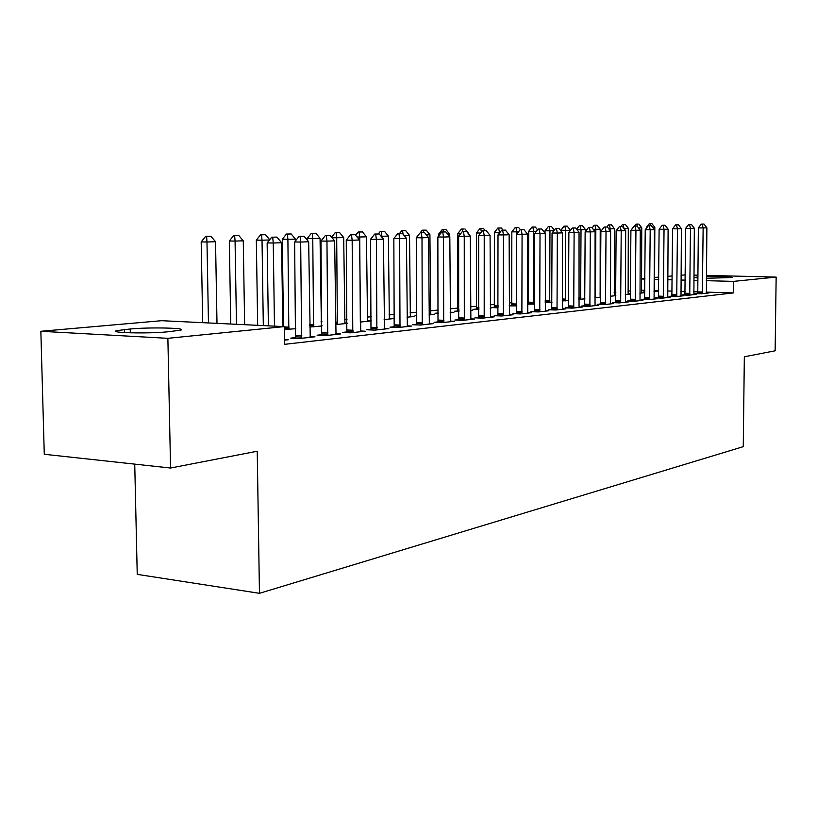 <?xml version="1.0" encoding="UTF-8"?>
<svg xmlns="http://www.w3.org/2000/svg" width="817" height="817" viewBox="0 0 817 817"><rect width="100%" height="100%" fill="white"/><g stroke="black" fill="none" stroke-linecap="round" stroke-linejoin="round"><path stroke-width="1.23" d="M630.571 290.862L627.967 291.118M615.844 292.333L614.17 292.496M600.648 293.844L599.964 293.916M528.711 301.013L527.537 301.136M511.922 302.688L509.216 302.964M494.571 304.424L490.241 304.853M476.648 306.212L470.561 306.814M458.112 308.06L450.157 308.846M438.249 310.041L430.365 310.828M416.762 312.176L410.063 312.85M394.437 314.402L389.025 314.943M371.235 316.72L367.211 317.119M347.082 319.13L344.56 319.376M321.939 321.632L321.04 321.724M283.489 325.472L282.774 325.544M641.447 278.638L644.919 278.331M654.478 277.494L658.768 277.116M667.744 276.33L672.217 275.942M681.021 275.176L685.259 274.91M134.734 464.127L137.236 574.371L259.459 593.316L743.256 446.664L744.338 356.774L775.139 350.799L776.15 277.086L733.513 281.385L706.348 280.68M259.459 593.316L257.232 451.229L170.559 468.029L44.281 454.272L40.85 331.283L161.674 320.693L284.255 326.606L167.873 338.32L40.85 331.283M630.561 293.283L629.836 293.354L630.55 293.374M641.478 292.649L644.235 292.731L639.874 293.18M684.963 294.671L682.226 294.978L688.905 295.182L696.544 294.334L693.837 294.243M614.282 295.437L615.824 295.478M610.34 296.234L615.824 295.662M658.482 297.592L655.622 297.909L662.444 298.123L670.553 297.225L667.703 297.133M578.865 299.39L584.941 298.848M630.367 300.687L627.364 301.024L634.329 301.259L642.948 300.299L639.956 300.196M545.235 302.504L551.975 302.259M600.444 303.985L597.288 304.332L604.406 304.588L613.587 303.567L610.442 303.454M509.226 305.813L516.712 305.895M509.226 305.691L511.748 305.435M568.55 307.498L565.221 307.866L572.492 308.132L582.286 307.049L578.977 306.926M476.474 309.04L472.92 309.408L478.905 309.633M490.251 308.54L490.884 308.56L490.251 308.632M534.461 311.257L530.958 311.645L538.383 311.931L548.861 310.766L545.368 310.634M438.259 312.952L435.001 313.289L438.269 313.422M450.177 312.237L453.874 312.38L450.177 312.768M497.962 315.28L494.254 315.689L501.852 315.995L513.076 314.749L509.379 314.596M410.257 316.312L414.219 316.475L406.999 317.221M458.786 319.6L454.855 320.029L462.616 320.366L474.687 319.018L470.766 318.855M367.415 320.683L371.265 320.856M360.338 322.041L371.265 320.907M416.619 324.247L412.442 324.706L420.377 325.064L433.378 323.614L429.211 323.43M309.755 327.025L321.99 325.993M321.265 325.401L321.99 325.432M371.102 329.261L366.659 329.751L374.758 330.139L388.821 328.577L384.378 328.373M321.837 334.694L317.088 335.215L325.36 335.644L340.607 333.939L335.848 333.704M284.439 340.199L288.268 339.77L284.439 339.566M284.255 326.606L284.5 344.345L733.38 292.925L706.256 292.129M697.575 293.65L697.769 291.883L693.745 291.751M685.116 291.495L680.888 291.373M672.095 291.107L667.632 290.975M658.676 290.709L654.407 290.586M644.838 290.301L641.376 290.198M295.642 337.584L290.729 338.126L299.093 338.565L314.984 336.798L310.062 336.543M346.97 331.927L342.374 332.427L350.564 332.836L365.199 331.202L360.603 330.987M284.296 329.557L295.795 328.7M394.305 326.708L389.995 327.178L398.012 327.556L411.533 326.054L407.223 325.85M344.774 323.001L347.123 323.103M335.573 324.594L347.133 323.399M438.096 321.878L434.052 322.327L441.895 322.674L454.415 321.275L450.371 321.101M389.219 318.456L393.304 318.64L384.133 319.58M478.731 317.404L474.912 317.823L482.592 318.14L494.224 316.843L490.425 316.69M416.782 315.148L415.036 315.331L416.782 315.403M430.539 314.239L434.389 314.392L428.996 314.953M516.538 313.238L512.923 313.636L520.439 313.932L531.285 312.727L527.69 312.584M457.928 310.94L454.283 311.318L458.96 311.502M470.582 310.358L472.696 310.44L470.582 310.654M551.792 309.347L548.381 309.725L555.723 310L565.854 308.877L562.453 308.744M494.397 307.212L490.946 307.56L498.145 307.815M584.758 305.711L581.52 306.069L588.71 306.334L598.187 305.272L594.97 305.16M527.537 304.138L534.645 304.047M527.537 303.822L528.538 303.72M615.64 302.31L612.566 302.647L619.603 302.893L628.498 301.902L625.434 301.8M562.331 300.922L568.734 300.523M644.644 299.114L641.713 299.441L648.606 299.665L656.96 298.736L654.039 298.644M600.076 296.888L600.628 296.908M594.858 297.827L600.628 297.235M671.921 296.111L669.123 296.418L675.873 296.632L683.737 295.754L680.959 295.672M628.079 294.018L630.55 294.1L625.342 294.682M697.626 293.272L694.95 293.569L701.568 293.773L708.993 292.946L706.337 292.864M644.827 291.822L643.071 291.996L644.827 292.057M654.499 291.312L657.195 291.393L653.968 291.73M706.388 276.626C721.891 276.493 730.541 276.789 732.349 277.514L706.368 278.291M697.902 277.954L695.001 277.402L697.902 277.034M697.871 280.466L693.847 280.354M685.218 280.139L680.98 280.027M672.187 279.802L667.724 279.68M658.757 279.455L654.468 279.343M644.909 279.097L641.437 279.005M693.899 275.115L697.922 275.206M706.399 275.411L776.15 277.086M170.559 468.029L167.873 338.32M733.38 292.925L733.513 281.385M167.812 331.804C148.49 333.826 107.681 332.856 116.811 330.63L130.24 328.985C149.603 327.076 188.87 327.985 180.547 330.191L167.812 331.804M276.902 237.093L271.704 237.206L276.902 237.093L281.599 242.72L282.794 326.534M274.471 326.136L273.256 243.017L267.139 242.925L271.704 237.206M268.385 325.84L267.139 242.925M281.599 242.72L273.256 243.017L272.715 237.226M216.995 323.358L215.535 241.72L206.977 241.995L208.468 322.95M206.609 236.358L210.888 236.236L205.649 236.348L206.609 236.358L206.977 241.995L201.186 241.914L202.698 322.674M215.535 241.72L210.888 236.236M205.649 236.348L201.186 241.914M304.098 236.266L299.083 236.368L304.098 236.266L308.673 241.771L310.225 337.329M301.585 338.289L300.676 242.057L294.631 241.965L299.083 236.368M295.499 338.371L294.631 241.965M308.673 241.771L300.676 242.057L300.094 236.389M330.17 235.47L325.329 235.572L330.17 235.47L334.633 240.862L336.012 334.459M327.719 335.378L326.963 241.127L320.979 241.046L325.329 235.572M321.694 335.45L320.979 241.046M334.633 240.862L326.963 241.127L326.33 235.582M244.64 324.696L243.272 240.811L235.071 241.086L236.47 324.298M234.642 235.562L238.748 235.449L233.693 235.551L234.642 235.562L235.071 241.086L229.332 240.995L230.751 324.022M243.272 240.811L238.748 235.449M233.693 235.551L229.332 240.995M269.508 239.963L262.022 240.208L263.319 325.595M261.542 234.796L265.484 234.683L260.603 234.785L261.542 234.796L262.022 240.208L256.334 240.127L257.661 325.319M269.702 239.718L265.484 234.683M260.603 234.785L256.334 240.127M355.191 234.704L350.513 234.806L355.191 234.704L359.541 239.984L360.746 331.702M352.791 332.59L352.168 240.249L346.255 240.167L350.513 234.806M346.837 332.652L346.255 240.167M359.541 239.984L352.168 240.249L351.504 234.816M379.211 233.968L374.697 234.06L379.211 233.968L383.449 239.146L384.511 329.057M376.872 329.905L376.382 239.401L370.52 239.32L374.697 234.06M370.979 329.966L370.52 239.32M383.449 239.146L376.382 239.401L375.667 234.07M295.488 240.882L295.468 239.115L287.901 239.361L288.82 329.425M287.38 234.06L291.169 233.958L286.44 234.05L287.38 234.06L287.901 239.361L282.273 239.279L283.499 326.565M295.468 239.115L291.169 233.958M286.44 234.05L282.273 239.279M321.408 326.054L320.05 238.309L312.768 238.554L313.554 326.871M312.206 233.356L315.852 233.254L311.277 233.345L312.206 233.356L312.768 238.554L307.202 238.472L307.212 240.014M320.05 238.309L315.852 233.254M311.277 233.345L307.202 238.472M402.301 233.264L397.93 233.356L402.301 233.264L406.437 238.339L407.356 326.514M400.003 327.331L399.636 238.584L393.845 238.503L397.93 233.356M394.182 327.372L393.845 238.503M406.437 238.339L399.636 238.584L398.89 233.366M344.907 323.634L343.691 237.543L336.696 237.767L337.35 324.41M336.093 232.682L339.596 232.579L335.174 232.671L336.093 232.682L336.696 237.767L332.029 237.706M343.691 237.543L339.596 232.579M335.174 232.671L331.59 237.175M424.503 232.579L420.275 232.671L424.503 232.579L428.547 237.563L429.333 324.073M422.256 324.86L422.001 237.798L416.272 237.727L422.277 230.19L426.188 230.118L422.277 230.19M416.507 324.89L416.272 237.727M428.547 237.563L422.001 237.798L421.225 232.682M367.538 321.295L366.455 236.797L359.715 237.022L360.338 321.602M359.082 232.028L362.452 231.926L358.173 232.018L359.082 232.028L359.715 237.022L357.07 236.981M366.455 236.797L362.452 231.926M358.173 232.018L355.62 235.225M445.868 231.926L441.772 232.018L445.868 231.926L449.82 236.818L450.484 321.714M443.682 322.47L443.519 237.042L437.861 236.971L441.772 232.018M437.994 322.501L437.861 236.971M449.82 236.818L443.519 237.042L442.722 232.028M466.456 231.303L462.483 231.385L466.456 231.303L470.316 236.103L470.868 319.447M464.311 320.172L464.25 236.317L458.643 236.246L462.483 231.385M458.684 320.193L458.643 236.246M470.316 236.103L464.25 236.317L463.423 231.395M486.299 230.69L482.449 230.772L486.299 230.69L490.077 235.408L490.517 317.262M484.195 317.966L484.226 235.613L478.68 235.551L482.449 230.772M478.629 317.976L478.68 235.551M490.077 235.408L484.226 235.613L483.368 230.782M505.437 230.108L501.699 230.19L505.437 230.108L509.134 234.745L509.481 315.148M503.374 315.832L503.486 234.939L498.002 234.877L501.699 230.19M497.88 315.842L498.002 234.877M509.134 234.745L503.486 234.939L502.608 230.19M523.901 229.546L520.276 229.618L523.901 229.546L527.516 234.101L527.772 313.115M521.879 313.769L522.073 234.285L516.65 234.234L520.276 229.618L518.601 227.483L515.21 227.555L518.601 227.483M516.446 313.769L516.65 234.234M527.516 234.101L522.073 234.285L521.175 229.628M541.742 228.995L538.209 229.066L541.742 228.995L545.286 233.478L545.45 311.144M539.751 311.777L540.017 233.662L534.655 233.601L538.209 229.066M534.379 311.777L534.655 233.601M545.286 233.478L540.017 233.662L539.108 229.077M558.981 228.474L555.54 228.546L558.981 228.474L562.443 232.876L562.535 309.245M557.031 309.857L557.357 233.049L552.047 232.998L555.54 228.546M551.71 309.847L552.047 232.998M562.443 232.876L557.357 233.049L556.428 228.546M575.638 227.963L572.298 228.025L575.638 227.963L579.039 232.294L579.049 307.406M573.728 307.999L574.116 232.467L568.867 232.406L572.298 228.025M568.469 307.989L568.867 232.406M579.039 232.294L574.116 232.467L573.177 228.035M591.763 227.473L588.516 227.535L591.763 227.473L595.093 231.732L595.042 305.629M589.884 306.201L590.334 231.895L585.135 231.844L588.516 227.535M584.686 306.191L585.135 231.844M595.093 231.732L590.334 231.895L589.374 227.545M607.368 226.993L604.202 227.055L607.368 226.993L610.636 231.18L610.513 303.904M605.52 304.465L606.02 231.344L600.883 231.293L604.202 227.055M600.372 304.445L600.883 231.293M610.636 231.18L606.02 231.344L605.06 227.065M622.472 226.534L619.388 226.595L622.472 226.534L625.679 230.66L625.495 302.239M620.665 302.78L621.216 230.813L616.13 230.762L619.388 226.595M615.579 302.75L616.13 230.762M625.679 230.66L621.216 230.813L620.236 226.595M637.117 226.084L634.115 226.146L637.117 226.084L640.262 230.139L640.017 300.625M635.33 301.146L635.932 230.292L630.908 230.251L634.115 226.146M630.305 301.116L630.908 230.251M640.262 230.139L635.932 230.292L634.952 226.146M651.312 225.645L648.381 225.706L651.312 225.645L654.397 229.648L654.1 299.053M649.556 299.563L650.199 229.791L645.226 229.751L648.381 225.706M644.582 299.533L645.226 229.751M654.397 229.648L650.199 229.791L649.209 225.717M665.069 225.226L662.219 225.288L665.069 225.226L668.112 229.168L667.755 297.531M663.353 298.021L664.037 229.311L659.115 229.271L662.219 225.288M658.431 297.991L659.115 229.271M668.112 229.168L664.037 229.311L663.036 225.288M389.341 319.049L388.381 236.082L381.896 236.297L381.896 237.257M381.222 231.395L384.48 231.303L380.324 231.385L381.222 231.395L381.896 236.297L381.11 236.287M388.381 236.082L384.48 231.303M380.324 231.385L378.291 233.958M404.813 230.69L401.678 230.782L404.813 230.69M410.359 316.873L409.531 235.398L404.18 235.572M409.531 235.398L405.712 230.7M401.678 230.782L399.687 233.305M403.067 234.203L402.577 230.782M430.641 314.78L429.926 234.724L426.341 234.847M429.926 234.724L426.188 230.118M423.523 232.569L423.165 230.2M440.016 234.234L438.535 234.224L438.545 236.113M445.081 229.546L442.16 229.628L445.081 229.546M449.626 236.573L449.616 234.091L447.665 234.152M449.616 234.091L445.949 229.557M442.16 229.628L438.535 234.224M443.406 231.967L443.028 229.638M460.717 233.621L457.796 233.591L457.847 311.451M464.179 229.005L461.36 229.077L464.179 229.005M468.631 233.999L468.212 233.478M468.631 233.468L465.047 229.005M461.36 229.077L457.796 233.591M462.606 231.374L462.228 229.087M480.662 233.039L476.413 232.988L476.393 309.541M482.643 228.474L479.916 228.556L482.643 228.474M485.257 230.69L483.501 228.484M479.916 228.556L476.413 232.988M481.397 232.11L480.774 228.566M499.912 232.447L494.418 232.406L494.316 307.692M498.707 228.055L501.342 227.974L497.859 228.045L498.707 228.055L499.514 232.957M503.068 230.139L501.342 227.974M497.859 228.045L494.418 232.406M518.529 231.844L511.84 231.844L511.667 305.905M516.048 227.555L516.875 233.938M515.21 227.555L511.84 231.844M536.493 231.252L533.685 231.344L533.47 304.169M532.847 227.085L535.319 227.014L532.01 227.075L532.847 227.085L533.685 231.344L528.691 231.293L528.466 304.169M537.586 229.873L535.319 227.014M532.01 227.075L528.691 231.293M553.865 230.69L549.964 230.813L549.688 302.494M549.106 226.615L551.506 226.554L548.289 226.615L549.106 226.615L549.964 230.813L545.021 230.772L545.021 233.141M554.314 230.108L551.506 226.554M548.289 226.615L545.021 230.772M570.368 230.496L565.732 230.302L565.395 300.87M564.864 226.166L567.192 226.105L564.047 226.166L564.864 226.166L565.732 230.302L560.84 230.251L560.84 230.843M570.368 230.149L567.192 226.105M564.047 226.166L560.84 230.251M585.513 231.364L585.513 229.659L581.02 229.802L580.632 299.298M580.141 225.737L582.398 225.676L579.335 225.727L580.141 225.737L581.02 229.802L577.057 229.771M585.513 229.659L582.398 225.676M579.335 225.727L576.618 229.199M600.138 297.286L600.209 229.179L595.848 229.322L595.419 297.776M594.96 225.318L597.145 225.247L594.163 225.308L594.96 225.318L595.848 229.322L593.193 229.291M600.209 229.179L597.145 225.247M594.163 225.308L592.111 227.923M614.343 295.815L614.466 228.709L610.238 228.852L610.228 230.66M609.339 224.9L611.453 224.849L608.542 224.9L609.339 224.9L610.238 228.852L608.808 228.842M614.466 228.709L611.453 224.849M608.542 224.9L606.908 226.983M678.427 224.818L675.639 224.869L678.427 224.818L681.409 228.699L681.01 296.06M676.731 296.53L677.456 228.842L672.585 228.801L675.639 224.869M671.86 296.5L672.585 228.801M681.409 228.699L677.456 228.842L676.456 224.879M628.13 294.396L628.314 228.26L624.198 228.75M623.289 224.512L625.352 224.45L622.513 224.501L623.289 224.512L623.922 228.392M628.314 228.26L625.352 224.45M622.513 224.501L620.92 226.544M691.396 224.42L688.67 224.481L691.396 224.42L694.327 228.249L693.878 294.631M689.732 295.09L690.488 228.382L685.667 228.341L688.67 224.481M684.901 295.06L685.667 228.341M694.327 228.249L690.488 228.382L689.477 224.481M638.077 224.062L636.075 224.113L638.077 224.062M641.529 293.007L641.753 227.82L638.547 227.923M641.753 227.82L638.853 224.062M636.075 224.113L634.503 226.125M637.403 226.462L636.851 224.124M703.988 224.042L701.323 224.093L703.988 224.042L706.868 227.81L706.378 293.232M702.344 293.681L703.141 227.943L698.361 227.902L701.323 224.093M702.528 292.026L697.769 291.883L698.361 227.902M706.868 227.81L703.141 227.943L702.12 224.093M646.993 227.494L646.339 227.483L646.329 228.331M651.2 223.684L649.249 223.746L651.2 223.684M654.54 291.669L654.826 227.392L652.712 227.463M654.826 227.392L651.966 223.695M649.249 223.746L646.339 227.483M650.485 225.645L650.015 223.746M124.409 329.517L124.48 332.59M130.24 328.985L130.322 332.836M696.605 277.157L696.595 277.841M301.902 335.848L295.887 335.542M301.8 337.145L295.774 336.839M328.025 332.989L322.072 332.693M327.923 334.265L321.969 333.969M353.087 330.252L347.194 329.966M352.985 331.498L347.092 331.212M377.158 327.617L371.327 327.341M377.056 328.842L371.224 328.567M284.275 328.138L289.014 328.373M284.255 326.923L289.116 327.157M309.735 325.646L313.738 325.84M309.725 324.451L313.84 324.645M400.279 325.084L394.519 324.829M400.187 326.289L394.427 326.024M335.552 323.318L337.533 323.399M335.542 322.143L337.625 322.235M422.532 322.654L416.833 322.398M422.43 323.828L416.731 323.573M443.937 320.315L438.3 320.07M443.845 321.469L438.208 321.224M464.567 318.058L458.98 317.823M464.475 319.192L458.899 318.957M484.44 315.883L478.925 315.658M484.348 316.996L478.833 316.761M503.609 313.789L498.156 313.565M503.527 314.872L498.064 314.657M522.114 311.757L516.722 311.553M522.032 312.829L516.63 312.625M539.986 309.806L534.645 309.602M539.904 310.858L534.563 310.654M557.255 307.917L551.965 307.723M557.174 308.949L551.884 308.755M573.942 306.089L568.724 305.905M573.861 307.11L568.642 306.916M590.099 304.322L584.921 304.138M590.017 305.323L584.849 305.139M605.724 302.617L600.607 302.443M605.652 303.597L600.536 303.424M620.869 300.962L615.804 300.789M620.787 301.933L615.732 301.759M635.534 299.359L630.52 299.185M635.463 300.309L630.448 300.145M649.75 297.797L644.797 297.643M649.678 298.736L644.725 298.573M663.537 296.295L658.635 296.132M663.465 297.214L658.563 297.061M458.031 310.327L458.95 310.368M458.123 309.286L458.95 309.316M476.566 308.438L478.905 308.53M476.648 307.417L478.895 307.498M494.499 306.62L498.145 306.753M494.581 305.609L498.135 305.742M511.84 304.853L516.712 305.027M511.922 303.853L516.712 304.026M528.63 303.148L533.603 303.321M528.711 302.167L533.675 302.341M545.235 301.504L549.821 301.657M545.235 300.533L549.892 300.697M562.331 299.941L565.527 300.053M562.331 298.991L565.599 299.104M578.865 298.43L580.764 298.491M578.865 297.49L580.836 297.551M594.858 296.959L595.542 296.98M594.868 296.03L595.613 296.05M676.925 294.825L672.064 294.671M676.854 295.744L671.993 295.591M689.905 293.405L685.106 293.262M689.844 294.304L685.034 294.161M702.457 292.915L697.698 292.772M116.811 330.63L116.831 331.743"/></g></svg>
